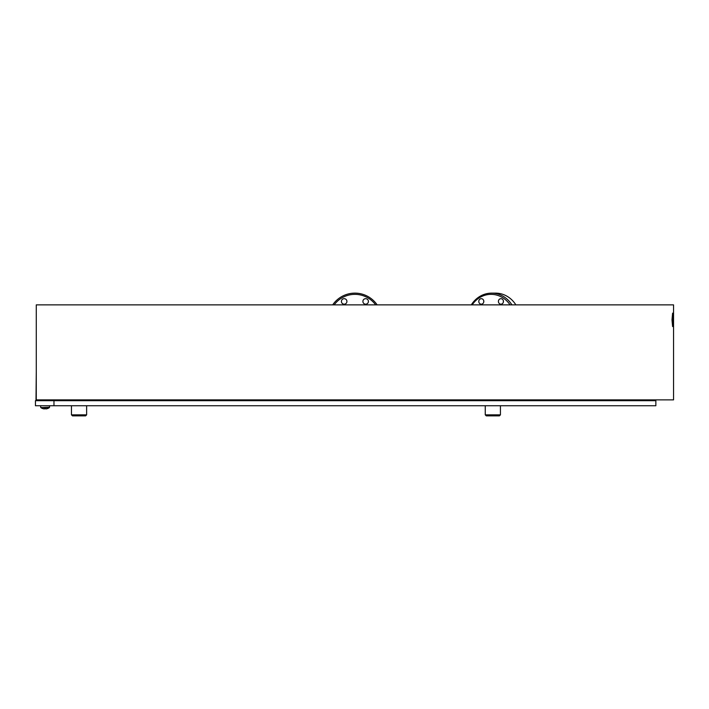 <?xml version="1.0" encoding="UTF-8"?>
<svg xmlns="http://www.w3.org/2000/svg" width="709" height="709" viewBox="0 0 709 709"><rect width="100%" height="100%" fill="white"/><g stroke="black" fill="none" stroke-linecap="round" stroke-linejoin="round"><path stroke-width="1.06" d="M471.308 304.87A26.907 24.585 90 0 1 491.603 293.136L495.556 293.136A26.907 24.585 -90 0 1 515.86 304.87M510.055 304.87A25.692 23.468 -90 0 0 491.115 294.35A25.692 23.468 -90 0 0 472.167 304.87M500.926 298.684A2.747 2.517 90 0 1 503.443 301.44A2.747 2.517 90 0 1 500.926 304.188A2.747 2.517 90 0 1 498.409 301.44A2.747 2.517 90 0 1 500.926 298.684M481.296 298.684A2.747 2.517 90 0 1 483.813 301.44A2.747 2.517 90 0 1 481.296 304.188A2.747 2.517 90 0 1 478.788 301.44A2.747 2.517 90 0 1 481.296 298.684M483.768 301.954A2.747 2.517 90 0 1 483.768 300.926M503.399 301.954A2.747 2.517 90 0 1 503.399 300.926M491.603 293.136A26.907 24.585 90 0 1 511.907 304.87M332.689 304.87A26.907 26.907 0 0 1 377.135 304.87M375.646 304.87A25.692 25.692 0 0 0 334.178 304.87M365.658 298.684A2.747 2.747 0 0 1 368.405 301.44A2.747 2.747 0 0 1 365.658 304.188A2.747 2.747 0 0 1 362.902 301.44A2.747 2.747 0 0 1 365.658 298.684M344.166 298.684A2.747 2.747 0 0 1 346.923 301.44A2.747 2.747 0 0 1 344.166 304.188A2.747 2.747 0 0 1 341.419 301.44A2.747 2.747 0 0 1 344.166 298.684M671.999 319.848L672.611 326.565L673.071 319.848L672.611 313.13L671.999 319.848M354.908 399.876L673.55 399.876L673.55 304.87L36.274 304.87L36.274 399.876L354.908 399.876M621.89 405.743L35.45 405.743L35.45 400.691L655.852 400.691L655.852 405.743L621.802 405.743M44.073 399.876L44.073 400.691L35.999 400.691L36.274 371.551M89.033 399.876L89.033 400.691M45.766 408.925L45.766 408.925A7.25 7.214 -164.4 0 0 47.609 408.517L47.636 408.526A7.25 7.25 0 0 0 49.373 407.595L40.847 407.595A7.25 7.25 0 0 0 42.575 408.526L42.584 408.508A7.25 7.214 164.4 0 0 44.445 408.925A7.25 7.214 -164.4 0 0 44.481 408.925L44.578 408.517M44.49 408.508L44.437 408.508A6.877 5.362 -2 0 0 45.039 408.526A6.877 5.362 -2 0 0 45.633 408.508A6.877 5.362 2 0 1 45.181 408.526A6.877 5.362 2 0 1 45.11 408.526M47.6 408.508A7.25 7.214 164.4 0 1 45.73 408.925L45.633 408.508M85.621 415.864L72.469 415.864L71.458 414.845L86.631 414.845L85.621 415.864M499.42 415.864L486.268 415.864L485.257 414.845L500.43 414.845L499.42 415.864M49.541 405.743L49.541 407.267L40.847 407.595M372.5 399.876L372.5 400.691M321.514 399.876L321.514 400.691M271.644 399.876L271.644 400.691M225.063 399.876L225.063 400.691M183.817 399.876L183.817 400.691M149.705 399.876L149.705 400.691M124.208 399.876L124.208 400.691M108.45 399.876L108.45 400.691M103.124 399.876L103.124 400.691M569.806 399.876L569.806 400.691M544.317 399.876L544.317 400.691M510.196 399.876L510.196 400.691M468.95 399.876L468.95 400.691M422.378 399.876L422.378 400.691M438.18 399.876L438.18 400.691M484.752 399.876L484.752 400.691M526.007 399.876L526.007 400.691M560.119 399.876L560.119 400.691M585.616 399.876L585.616 400.691M601.365 399.876L601.365 400.691M606.7 399.876L606.7 400.691M140.019 399.876L140.019 400.691M165.507 399.876L165.507 400.691M199.628 399.876L199.628 400.691M240.874 399.876L240.874 400.691M287.446 399.876L287.446 400.691M337.324 399.876L337.324 400.691M388.31 399.876L388.31 400.691M53.973 405.743L53.973 400.691M40.679 405.743L40.679 407.267M86.631 405.743L86.631 414.845M71.458 405.743L71.458 414.845M500.43 405.743L500.43 414.845M485.257 405.743L485.257 414.845L486.268 415.864"/></g></svg>
